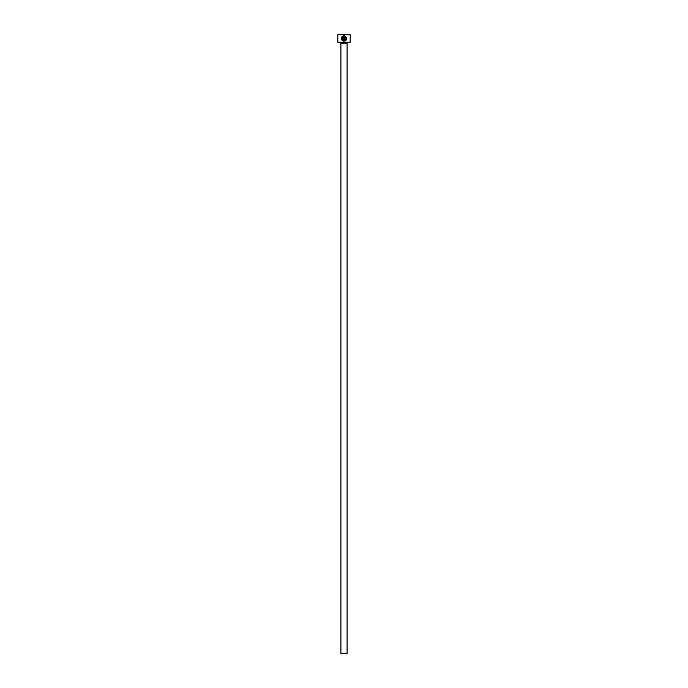 <?xml version="1.0" encoding="UTF-8"?>
<svg xmlns="http://www.w3.org/2000/svg" width="688" height="688" viewBox="0 0 688 688"><rect width="100%" height="100%" fill="white"/><g stroke="black" fill="none" stroke-linecap="round" stroke-linejoin="round"><path stroke-width="0.52" stroke-dasharray="3.44 2.58" d="M341.867 38.261L341.583 39.655M342.572 40.773L345.066 40.996M346.761 38.562L344.31 35.75L344.31 39.56L344.851 39.56L344.851 36.447M343.217 36.447L343.217 38.743L342.125 38.743L342.942 39.56L343.759 38.743L343.759 35.75L342.306 36.352L342.701 36.748M347.715 42.656L340.285 42.656L347.715 42.656M350.192 42.243L337.808 42.243M337.808 34.813L350.192 34.813M338.221 42.656L349.779 42.656M349.779 34.4L338.221 34.4M340.904 653.6L347.096 653.6M346.176 38.889L344.034 40.652M347.096 43.275L340.904 43.275"/><path stroke-width="1.03" d="M344.034 40.652C346.563 39.68 346.838 38.279 344.851 36.447L344.851 39.56L344.31 39.56L344.31 35.75C347.56 37.728 347.474 39.543 344.034 41.194C341.48 40.592 340.784 39.104 341.927 36.739L342.314 37.126C341.446 39.01 342.022 40.188 344.034 40.652L341.867 38.261M345.066 40.996L345.918 40.446M345.918 40.437L346.761 38.562M343.217 38.743L342.676 38.743L343.217 38.743L343.217 36.447L342.306 36.352L343.759 35.75L343.759 38.743L342.942 39.56L342.125 38.743L342.676 38.743M350.192 42.243L337.808 42.243L350.192 42.243L350.192 34.813L338.221 34.4L350.192 34.813M347.096 653.6L340.904 653.6L340.904 43.275L347.096 43.275L347.096 653.6M340.285 42.656A0.619 0.619 0 0 1 340.904 43.275M347.715 42.656A0.619 0.619 0 0 0 347.096 43.275M337.808 42.243L337.808 34.813M342.701 36.748L343.217 36.447M343.759 35.75L342.306 36.352M341.583 39.655L342.572 40.773M344.851 36.447L346.176 38.889"/></g></svg>
